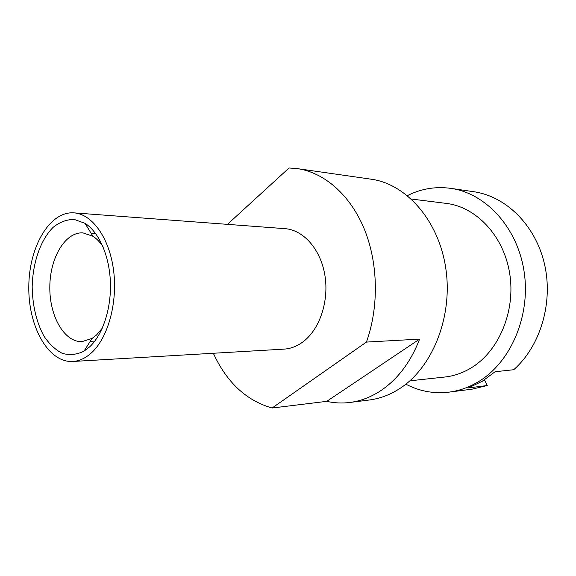<?xml version="1.0" encoding="UTF-8"?>
<svg xmlns="http://www.w3.org/2000/svg" width="576" height="576" viewBox="0 0 576 576"><rect width="100%" height="100%" fill="white"/><g stroke="black" fill="none" stroke-linecap="round" stroke-linejoin="round"><path stroke-width="0.86" d="M409.86 380.822L444.809 377.028C454.104 376.006 463.003 372.895 471.506 367.697C499.025 350.942 515.822 310.932 509.666 273.319C503.64 235.663 476.143 206.892 446.227 203.393L411.343 199.03M405.857 384.17C419.414 391.277 433.822 393.934 449.078 392.134C459.209 390.823 468.95 387.367 478.296 381.78C510.617 362.606 530.892 315.979 524.11 271.656C517.486 227.282 485.561 193.133 450.742 188.352C435.521 186.307 421.07 188.726 407.398 195.61M450.742 188.352L473.796 191.729C505.67 196.214 535.262 224.777 544.392 263.621C553.572 302.422 540.446 346.226 513.713 369.72L495.058 371.75L482.184 381.312L468.266 387.943L487.246 385.524L472.183 389.138L449.078 392.134M484.502 379.858L487.246 385.524M349.798 402.473C341.993 403.438 334.31 403.063 326.75 401.35L272.102 408.017L366.43 342.079L419.609 339.113C410.522 362.455 397.31 379.814 379.98 391.19C370.296 397.39 360.238 401.155 349.798 402.473L369.187 400.018C379.562 398.7 389.556 395.014 399.161 388.937C432.086 368.323 452.902 317.419 445.896 269.086C439.042 220.694 406.289 183.859 370.987 179.172L297.382 168.624L289.044 167.983L227.448 224.352M213.343 353.268C226.721 382.37 246.312 400.622 272.102 408.017M366.43 342.079C379.152 306.619 378.194 262.606 364.075 228.514C349.855 194.443 323.964 172.426 297.382 168.624M72.734 361.483L283.946 349.135C290.549 348.732 296.827 346.356 302.782 342.007C319.522 329.774 329.198 301.378 324.907 275.35C320.688 249.286 303.43 229.896 284.933 228.658L73.944 212.861C49.529 211.082 28.908 247.104 28.8 286.812C28.26 326.513 48.29 362.866 72.734 361.483C79.236 361.087 85.442 358.236 91.361 352.93C108.007 338.011 117.821 302.63 113.558 270.23C109.375 237.78 92.146 214.013 73.944 212.861M326.75 401.35L419.609 339.113M89.41 347.069L83.959 351.202C76.738 354.686 69.516 355.406 62.287 353.354C55.325 349.776 49.154 343.944 43.776 335.844C36.396 321.926 32.53 305.59 32.177 286.841C32.731 262.505 40.651 239.594 53.244 227.239C59.861 222.026 66.852 219.42 74.232 219.42L85.003 223.33C98.914 232.02 109.418 255.679 110.398 282.197C111.377 308.714 102.672 334.951 89.41 347.069M102.974 246.686C99.994 242.122 96.653 238.644 92.945 236.261L82.937 232.877C65.153 231.811 49.903 257.897 49.817 286.985C49.428 316.066 64.246 342.396 82.051 341.626L92.11 338.4L96.494 335.038L102.312 328.14M90.274 341.287L94.802 341.1M91.152 233.345L95.674 233.604M92.945 236.261L85.003 223.33M92.11 338.4L83.959 351.202"/></g></svg>
